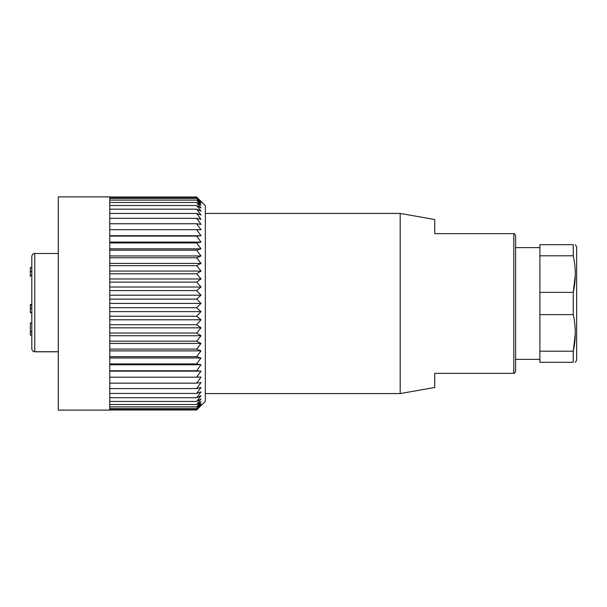 <?xml version="1.0" encoding="UTF-8"?>
<svg xmlns="http://www.w3.org/2000/svg" width="607" height="607" viewBox="0 0 607 607"><rect width="100%" height="100%" fill="white"/><g stroke="black" fill="none" stroke-linecap="round" stroke-linejoin="round"><path stroke-width="0.91" d="M109.761 235.721L201.023 235.721L196.645 229.674L201.023 229.795L196.645 223.74L201.023 224.347L196.645 218.323L201.023 219.415L196.645 213.452L201.023 215.022L196.645 209.172L201.023 211.206L196.645 205.5L201.023 207.996L196.645 202.465L201.023 205.394L196.645 200.09L201.023 203.436L196.645 198.383L201.023 202.123L196.645 197.351L201.023 201.471L196.645 197.017L205.341 205.712L205.341 401.288L196.645 409.983L109.761 409.983M201.023 235.721L196.645 236.085L201.023 242.087L196.645 242.937L201.023 248.847L196.645 250.183L201.023 255.964L196.645 257.77L201.023 263.392L196.645 265.661L201.023 271.079L196.645 273.787L201.023 278.977L196.645 282.111L201.023 287.028L196.645 290.578L201.023 295.192L196.645 299.122L201.023 303.409L196.645 307.703L201.023 311.626L196.645 316.247L201.023 319.79L196.645 324.715L201.023 327.848L196.645 333.038L201.023 335.747L196.645 341.18L201.023 343.441L196.645 349.071L201.023 350.869L196.645 356.666L201.023 357.993L196.645 363.919L201.023 364.769L196.645 370.778L201.023 371.143L196.645 377.197L201.023 377.076L196.645 383.146L201.023 382.539L196.645 388.579L201.023 387.486L196.645 393.45L201.023 391.887L196.645 397.744L201.023 395.711L196.645 401.432L201.023 398.943L196.645 404.474L201.023 401.553L196.645 406.872L201.023 403.526L196.645 408.594L201.023 404.854L196.645 409.634L201.023 405.522L196.645 409.983M109.761 307.703L196.645 307.703M109.761 303.409L201.023 303.409M196.645 316.247L109.761 316.247M109.761 319.79L201.023 319.79M109.761 410.112L109.761 196.888L58.287 196.888L58.287 410.112L109.761 410.112M196.645 324.715L109.761 324.715M109.761 327.848L201.023 327.848M196.645 333.038L109.761 333.038M109.761 335.747L201.023 335.747M196.645 341.18L109.761 341.18M109.761 343.441L201.023 343.441M196.645 349.071L109.761 349.071M109.761 350.869L201.023 350.869M196.645 356.666L109.761 356.666M109.761 357.993L201.023 357.993M196.645 363.919L109.761 363.919M109.761 364.769L201.023 364.769M196.645 370.778L109.761 370.778M109.761 371.143L201.023 371.143M196.645 377.197L109.761 377.197M196.645 383.146L109.761 383.146M196.645 388.579L109.761 388.579M196.645 393.45L109.761 393.45M196.645 397.744L109.761 397.744M196.645 401.432L109.761 401.432M196.645 404.474L109.761 404.474M196.645 406.872L109.761 406.872M196.645 408.594L109.761 408.594M196.645 409.634L109.761 409.634M196.645 197.017L109.761 197.017M196.645 197.351L109.761 197.351M196.645 198.383L109.761 198.383M196.645 200.09L109.761 200.09M196.645 202.465L109.761 202.465M196.645 205.5L109.761 205.5M196.645 209.172L109.761 209.172M196.645 213.452L109.761 213.452M196.645 218.323L109.761 218.323M196.645 223.74L109.761 223.74M196.645 229.674L109.761 229.674M196.645 236.085L109.761 236.085M109.761 242.087L201.023 242.087M196.645 242.937L109.761 242.937M109.761 248.847L201.023 248.847M196.645 250.183L109.761 250.183M109.761 255.964L201.023 255.964M196.645 257.77L109.761 257.77M109.761 263.392L201.023 263.392M196.645 265.661L109.761 265.661M109.761 271.079L201.023 271.079M196.645 273.787L109.761 273.787M109.761 278.977L201.023 278.977M196.645 282.111L109.761 282.111M109.761 287.028L201.023 287.028M196.645 290.578L109.761 290.578M109.761 295.192L201.023 295.192M196.645 299.122L109.761 299.122M109.761 311.626L201.023 311.626M575.353 244.644L576.65 246.882L576.65 360.118L575.353 362.356M575.292 334.116L573.251 351.203L539.889 351.203L539.889 362.318L573.251 362.318C575.967 362.318 575.967 362.318 573.251 362.318L573.251 351.203C575.982 339.017 575.982 326.824 573.251 314.623L573.251 292.377C575.982 280.191 575.982 267.998 573.251 255.797L573.251 244.682L539.889 244.682L539.889 255.797L573.251 255.797M575.292 275.29L573.251 292.377L539.889 292.377L539.889 255.797M573.251 314.623L539.889 314.623L539.889 292.377M539.889 351.203L539.889 314.623M539.889 247.618L515.624 247.618L515.624 235.637L515.624 371.363L514.379 373.351M513.803 233.649L513.803 373.351L434.741 373.351L434.741 387.478L400.188 393.571L400.188 213.429L434.741 219.522L434.741 233.649L513.803 233.649L434.741 233.649M31.822 340.261L31.822 348.888C31.996 350.603 32.975 351.544 34.758 351.719L34.758 351.794C32.998 351.628 32.019 350.664 31.822 348.888L31.822 335.117L30.35 335.117L30.35 322.985L31.822 322.985L30.35 322.985M31.822 312.734L30.35 312.734L30.35 304.6L31.822 304.6M31.822 267.558L30.35 267.558L30.35 276.382L30.35 275.115L31.822 275.495M30.35 305.488L30.35 306.186M30.35 306.808L30.35 308.083L31.822 308.083M30.35 312.157L30.35 308.128M30.35 312.544L31.822 312.544M30.35 271.526L31.822 271.526M34.758 351.794L58.287 351.794L34.758 351.794C32.99 351.628 32.012 350.664 31.822 348.888L31.822 257.178M30.35 305.245L31.822 305.245M58.287 253.498L34.758 253.498L34.758 351.719L58.287 351.719M515.624 359.382L539.889 359.382M514.379 233.649L515.624 235.637M205.341 393.571L400.188 393.571M205.341 213.429L400.188 213.429M31.822 331.809L30.35 331.809M34.758 253.498C32.975 253.673 31.996 254.659 31.822 256.442"/></g></svg>
